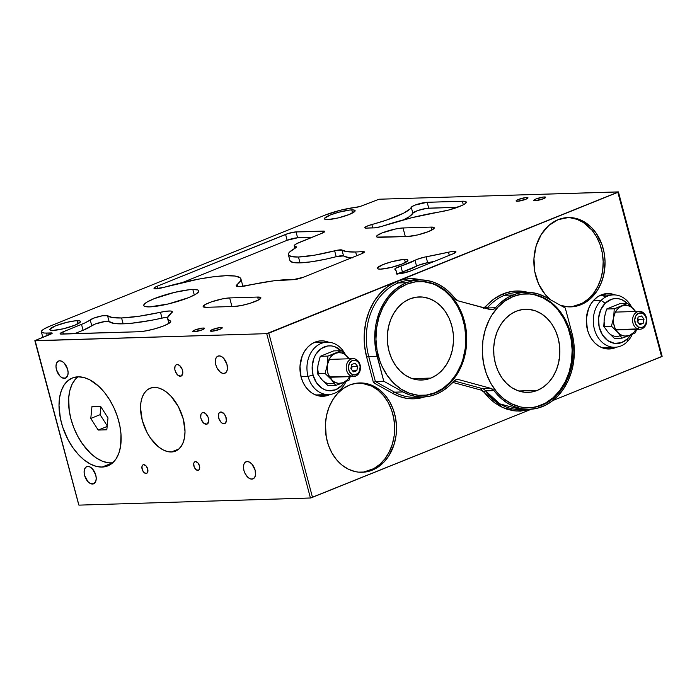 <?xml version="1.0" encoding="UTF-8"?>
<svg xmlns="http://www.w3.org/2000/svg" width="697" height="697" viewBox="0 0 697 697"><rect width="100%" height="100%" fill="white"/><g stroke="black" fill="none" stroke-linecap="round" stroke-linejoin="round"><path stroke-width="1.05" d="M112.661 462.843A47.004 27.288 68 0 1 111.302 462.939A47.004 27.288 68 0 1 73.664 427.339A47.004 27.288 68 0 1 77.942 376.816L75.485 379.124L72.157 384.143L69.866 390.468L68.707 397.856L69.186 410.306L70.963 419.054L73.838 427.775L77.689 436.122L82.377 443.78L90.566 453.338L96.491 458.068L102.537 461.266L108.453 462.808L112.661 462.843M108 417.921L106.815 429.788L98.207 430.058L90.784 418.444L91.96 406.578L100.568 406.307L108 417.921L106.815 429.788L98.207 430.058L107.155 426.451L98.207 430.058L90.784 418.444L100.089 414.689L100.873 406.787L100.089 414.689L107.216 425.823L100.089 414.689L90.784 418.444L91.96 406.578L100.568 406.307L108 417.921M102.093 467.06A47.387 27.514 68 0 1 62.843 427.557A47.387 27.514 68 0 1 72.349 378.001A47.387 27.514 68 0 1 78.073 376.816L72.715 377.852L68.027 380.588L64.176 384.91L61.327 390.651L59.585 397.604L59.01 405.488L60.386 418.392L62.739 427.244L68.201 440.025L72.924 447.744L78.308 454.47L84.145 459.95L90.209 463.967L96.264 466.371L102.093 467.06L107.451 466.023L112.139 463.287L115.99 458.966L118.838 453.224L120.581 446.28L120.99 434.196L119.779 425.484L117.427 416.64L114.02 407.998L109.699 399.886L104.62 392.629L98.983 386.495L89.957 379.909L83.901 377.513L78.073 376.816A47.387 27.514 68 0 1 117.314 416.318A47.387 27.514 68 0 1 107.817 465.884A47.387 27.514 68 0 1 102.093 467.06L112.496 462.86L102.093 467.06M197.87 470.405A4.626 2.683 68 0 1 194.045 466.554A4.626 2.683 68 0 1 194.968 461.719A4.626 2.683 68 0 1 195.526 461.597L194.175 462.39L193.722 463.627L194.184 466.946L196.118 469.708L198.392 470.301L199.508 469.055L199.499 465.918L197.852 462.825L195.526 461.597A4.626 2.683 68 0 1 199.359 465.457A4.626 2.683 68 0 1 198.427 470.292A4.626 2.683 68 0 1 197.87 470.405L198.915 469.987L197.87 470.405M146.074 473.481A4.626 2.683 68 0 1 142.249 469.621A4.626 2.683 68 0 1 143.173 464.786A4.626 2.683 68 0 1 143.73 464.672L142.754 465.038L141.927 466.702L142.388 470.022L144.323 472.784L146.597 473.376L147.712 472.13L147.703 468.985L146.056 465.901L143.73 464.672A4.626 2.683 68 0 1 147.564 468.523A4.626 2.683 68 0 1 146.631 473.359A4.626 2.683 68 0 1 146.074 473.481L147.119 473.054L146.074 473.481M180.34 376.258A6.16 3.581 68 0 1 175.235 371.118A6.16 3.581 68 0 1 176.472 364.67A6.16 3.581 68 0 1 177.212 364.522L175.905 365.01L175.034 366.317L174.816 369.358L175.426 371.649L178.005 375.334L181.037 376.127L182.745 373.557L182.126 369.131L179.547 365.446L177.212 364.522A6.16 3.581 68 0 1 182.318 369.663A6.16 3.581 68 0 1 181.081 376.11A6.16 3.581 68 0 1 180.34 376.258L181.725 375.7L180.34 376.258M223.972 423.741A6.16 3.581 68 0 1 218.875 418.601A6.16 3.581 68 0 1 220.104 412.154A6.16 3.581 68 0 1 220.853 411.997L219.546 412.493L218.675 413.8L218.684 417.982L220.879 422.103L222.43 423.34L224.669 423.602L226.386 421.032L225.767 416.614L223.946 413.635L220.853 411.997A6.16 3.581 68 0 1 225.959 417.137A6.16 3.581 68 0 1 224.722 423.584A6.16 3.581 68 0 1 223.972 423.741L225.366 423.184L223.972 423.741M206.268 424.281A6.16 3.581 68 0 1 201.163 419.141A6.16 3.581 68 0 1 202.4 412.694A6.16 3.581 68 0 1 203.149 412.546L201.842 413.033L200.971 414.34L200.745 417.381L201.355 419.672L203.933 423.358L206.965 424.151L208.673 421.58L208.063 417.154L205.484 413.469L203.149 412.546A6.16 3.581 68 0 1 208.255 417.686A6.16 3.581 68 0 1 207.018 424.133A6.16 3.581 68 0 1 206.268 424.281L207.654 423.724L206.268 424.281M569.902 306.898A44.686 35.582 88.2 0 0 578.919 304.824L580.784 304.772A44.686 35.582 -91.8 0 1 570.834 306.88A44.686 35.582 -91.8 0 1 560.24 305.199M550.883 299.989A44.686 35.582 -91.8 0 1 534.102 256.557A44.686 35.582 -91.8 0 1 558.14 219.66L548.835 225.445L541.299 234.392L536.193 245.745L533.954 258.509L534.773 271.595L538.581 283.871L545.045 294.282L550.883 299.989M361.377 472.287A44.686 35.582 88.2 0 0 370.395 470.222L372.259 470.161A44.686 35.582 -91.8 0 1 362.309 472.278A44.686 35.582 -91.8 0 1 325.935 435.041A44.686 35.582 -91.8 0 1 349.615 385.049L343.255 388.525L337.566 393.5L332.783 399.79L329.071 407.144L326.597 415.29L325.429 423.898L326.248 436.984L328.47 445.331L331.938 452.989L336.52 459.68L342.044 465.134L348.291 469.142L355.017 471.555L358.485 472.139L365.463 472L372.259 470.161L378.628 466.694L384.317 461.719L389.1 455.429L394.206 444.085L396.035 435.66L396.515 426.93L395.626 418.226L393.404 409.888L389.937 402.23L385.363 395.539L379.839 390.085L373.592 386.077L366.857 383.655L356.42 383.211L349.615 385.049A44.686 35.582 -91.8 0 1 359.565 382.941A44.686 35.582 -91.8 0 1 395.948 420.178A44.686 35.582 -91.8 0 1 372.259 470.161L370.395 470.222A44.686 35.582 88.2 0 0 394.162 420.814A44.686 35.582 88.2 0 0 358.633 382.984M411.422 280.177A58.557 46.621 88.2 0 0 398.118 282.956A1.542 0.897 68 0 1 396.793 281.51A60.099 47.849 -91.8 0 1 421.093 279.915M517.549 292.513A58.557 46.621 88.2 0 0 504.471 295.284A1.542 0.897 68 0 1 503.156 293.846A60.099 47.849 -91.8 0 1 527.455 292.243L515.98 291.032L511.633 291.477L503.156 293.846L493.729 299.144L483.439 308.292M64.394 378.375A9.244 5.367 68 0 1 56.745 370.665A9.244 5.367 68 0 1 58.592 360.994A9.244 5.367 68 0 1 59.715 360.767L57.746 361.499L56.448 363.468L55.995 366.361L56.466 369.741L59.759 375.918L62.077 377.765L65.44 378.175L67.661 375.674L68.114 372.782L67.644 369.401L64.351 363.224L62.033 361.368L59.715 360.767A9.244 5.367 68 0 1 67.365 368.469A9.244 5.367 68 0 1 65.518 378.14A9.244 5.367 68 0 1 64.394 378.375L66.476 377.53L64.394 378.375M92.509 484.032A9.244 5.367 68 0 1 84.851 476.321A9.244 5.367 68 0 1 86.707 466.65A9.244 5.367 68 0 1 87.822 466.424L85.862 467.156L84.555 469.125L84.102 472.017L84.572 475.398L87.874 481.575L90.192 483.422L93.555 483.831L95.777 481.331L96.23 478.438L95.759 475.058L92.466 468.881L90.14 467.025L87.822 466.424A9.244 5.367 68 0 1 95.48 474.126A9.244 5.367 68 0 1 93.625 483.796A9.244 5.367 68 0 1 92.509 484.032L94.592 483.187L92.509 484.032M223.754 373.47A9.244 5.367 68 0 1 216.096 365.768A9.244 5.367 68 0 1 217.952 356.097A9.244 5.367 68 0 1 219.067 355.862L217.107 356.603L215.8 358.563L215.347 361.455L215.817 364.836L217.142 368.199L220.252 372.085L222.622 373.339L224.8 373.27L226.464 371.893L227.361 369.419L227.004 364.496L223.711 358.319L221.385 356.472L219.067 355.862A9.244 5.367 68 0 1 226.725 363.573A9.244 5.367 68 0 1 224.87 373.243A9.244 5.367 68 0 1 223.754 373.47L225.837 372.634L223.754 373.47M251.87 479.127A9.244 5.367 68 0 1 244.211 471.425A9.244 5.367 68 0 1 246.067 461.754A9.244 5.367 68 0 1 247.182 461.519L245.222 462.259L243.915 464.219L243.462 467.112L243.933 470.492L245.257 473.855L248.367 477.741L250.728 478.996L252.915 478.926L254.579 477.55L255.477 475.075L255.119 470.153L251.826 463.975L249.5 462.128L247.182 461.519A9.244 5.367 68 0 1 254.841 469.229A9.244 5.367 68 0 1 252.985 478.9A9.244 5.367 68 0 1 251.87 479.127L253.952 478.29L251.87 479.127M171.357 451.987A33.9 19.682 68 0 1 143.286 423.724A33.9 19.682 68 0 1 150.082 388.264A33.9 19.682 68 0 1 154.185 387.419L150.343 388.159L146.989 390.12L144.235 393.213L142.197 397.325L140.951 402.291L140.541 407.928L142.266 420.335L147.119 432.637L150.5 438.16L158.524 446.899L162.863 449.774L167.193 451.49L171.357 451.987L175.2 451.247L178.554 449.286L181.307 446.193L183.346 442.09L184.592 437.115L185.001 431.478L183.276 419.071L178.423 406.769L171.192 396.427L167.019 392.507L162.68 389.632L158.35 387.915L154.185 387.419A33.9 19.682 68 0 1 182.257 415.682A33.9 19.682 68 0 1 175.461 451.142A33.9 19.682 68 0 1 171.357 451.987L178.99 448.912L171.357 451.987M318.494 395.861A27.741 22.086 88.2 0 0 320.306 395.243L329.062 394.972A27.741 22.086 -91.8 0 1 322.885 396.279A27.741 22.086 -91.8 0 1 300.302 373.165A27.741 22.086 -91.8 0 1 315.009 342.14L311.054 344.301L307.525 347.385L304.554 351.288L302.254 355.853L299.998 366.256L301.095 377.007L302.864 382L305.373 386.469L308.527 390.259L312.195 393.213L316.246 395.216L320.515 396.192L324.846 396.114L330.282 394.432A27.741 22.086 -91.8 0 1 329.062 394.972L320.306 395.243A27.741 22.086 88.2 0 0 321.334 394.79L320.306 395.243M604.822 348.57A27.741 22.086 88.2 0 0 606.634 347.951L615.399 347.681A27.741 22.086 -91.8 0 1 609.222 348.988A27.741 22.086 -91.8 0 1 586.639 325.874A27.741 22.086 -91.8 0 1 601.337 294.848L597.39 297.009L593.861 300.093L590.89 303.997L588.59 308.562L586.325 318.965L587.423 329.716L589.2 334.708L591.709 339.178L594.855 342.968L598.531 345.921L602.574 347.925L606.843 348.901L611.173 348.822L616.618 347.141A27.741 22.086 -91.8 0 1 615.399 347.681L606.634 347.951A27.741 22.086 88.2 0 0 607.671 347.498L606.634 347.951M430.946 378.079A41.576 33.099 -91.8 0 1 421.685 380.039A41.576 33.099 -91.8 0 1 387.837 345.398A41.576 33.099 -91.8 0 1 409.88 298.891L416.205 297.183L422.687 297.061L429.091 298.534L435.155 301.531L440.661 305.957L445.383 311.629L449.147 318.337L451.804 325.821L453.25 333.785L453.442 341.931L452.362 349.946L450.053 357.526L446.611 364.365L442.159 370.22L436.871 374.847L430.946 378.079L424.621 379.787L418.13 379.909L411.727 378.445L405.663 375.439L400.165 371.013L395.443 365.341L391.679 358.633L389.022 351.157L387.567 343.185L387.375 335.039L388.456 327.024L390.764 319.444L394.214 312.604L398.667 306.758L403.955 302.123L409.88 298.891A41.576 33.099 -91.8 0 1 419.132 296.931A41.576 33.099 -91.8 0 1 452.98 331.572A41.576 33.099 -91.8 0 1 430.946 378.079L412.328 378.654L430.946 378.079M537.3 390.407A41.576 33.099 -91.8 0 1 528.047 392.376A41.576 33.099 -91.8 0 1 494.199 357.735A41.576 33.099 -91.8 0 1 516.233 311.228L522.558 309.52L529.049 309.398L535.444 310.862L541.517 313.868L547.014 318.294L551.736 323.966L555.5 330.674L558.158 338.15L559.613 346.121L559.796 354.268L558.724 362.283L556.415 369.854L552.965 376.702L548.513 382.548L543.224 387.183L537.3 390.407L530.975 392.123L524.484 392.245L518.089 390.773L512.016 387.776L506.519 383.35L501.796 377.669L498.033 370.97L495.375 363.486L493.92 355.522L493.737 347.367L494.809 339.352L497.118 331.781L500.568 324.941L505.02 319.087L510.309 314.46L516.233 311.228A41.576 33.099 -91.8 0 1 525.486 309.259A41.576 33.099 -91.8 0 1 559.334 343.909A41.576 33.099 -91.8 0 1 537.3 390.407L518.681 390.982L537.3 390.407M528.988 407.789A57.015 45.401 88.2 0 0 541.212 405.114L542.144 405.088A57.015 45.401 -91.8 0 1 529.45 407.78A57.015 45.401 -91.8 0 1 483.03 360.271A57.015 45.401 -91.8 0 1 513.253 296.495L521.931 294.151L530.826 293.977L535.252 294.718L543.843 297.802L551.815 302.916L558.855 309.877L564.701 318.407L569.127 328.182L571.958 338.829L572.742 344.344L573.004 355.522L571.523 366.509L568.351 376.903L563.629 386.286L557.522 394.302L550.264 400.653L542.144 405.088L533.466 407.431L524.571 407.606L520.145 406.865L511.554 403.781L503.582 398.667L496.543 391.705L490.697 383.176L486.271 373.4L483.439 362.754L482.307 351.654L482.925 340.519L485.251 329.777L489.224 319.836L491.768 315.297L497.876 307.272L505.133 300.93L513.253 296.495A57.015 45.401 -91.8 0 1 525.947 293.803A57.015 45.401 -91.8 0 1 572.368 341.312A57.015 45.401 -91.8 0 1 542.144 405.088L541.212 405.114A57.015 45.401 88.2 0 0 571.47 341.626A57.015 45.401 88.2 0 0 525.477 293.82M422.626 395.46A57.015 45.401 88.2 0 0 434.858 392.786L435.791 392.751A57.015 45.401 -91.8 0 1 423.096 395.452A57.015 45.401 -91.8 0 1 376.676 347.934A57.015 45.401 -91.8 0 1 406.891 284.158L415.569 281.815L424.473 281.649L433.246 283.662L441.567 287.783L449.112 293.846L452.501 297.541L458.347 306.07L462.764 315.846L465.605 326.492L466.729 337.592L466.119 348.735L463.784 359.478L459.82 369.41L457.276 373.949L451.168 381.973L443.911 388.325L435.791 392.751L427.113 395.103L418.217 395.269L409.435 393.256L401.115 389.135L393.578 383.071L387.096 375.282L381.939 366.091L379.917 361.063L377.086 350.425L375.953 339.317L376.563 328.182L378.898 317.44L382.862 307.508L388.307 298.76L391.522 294.944L398.771 288.593L406.891 284.158A57.015 45.401 -91.8 0 1 419.594 281.466A57.015 45.401 -91.8 0 1 466.005 328.975A57.015 45.401 -91.8 0 1 435.791 392.751L434.858 392.786A57.015 45.401 88.2 0 0 465.117 329.298A57.015 45.401 88.2 0 0 419.124 281.483M77.167 320.707L77.986 323.783L77.167 320.707L75.067 320.855L66.868 322.328L55.586 325.839L49.923 329.167L50.437 330.125L53.199 330.378A15.874 2.701 165.1 0 1 49.844 329.62A15.874 2.701 165.1 0 1 59.768 324.323A15.874 2.701 165.1 0 1 77.167 320.707A15.874 2.701 165.1 0 1 80.521 321.465A15.874 2.701 165.1 0 1 70.597 326.762A15.874 2.701 165.1 0 1 53.199 330.378L63.497 328.757L74.779 325.246L80.443 321.918L79.928 320.96L77.167 320.707M351.758 209.902L352.577 212.977L351.758 209.902L349.65 210.058L338.446 212.297L330.169 215.033L324.506 218.37L325.029 219.32L327.79 219.572A15.874 2.701 165.1 0 1 324.436 218.823A15.874 2.701 165.1 0 1 334.36 213.526A15.874 2.701 165.1 0 1 351.758 209.902A15.874 2.701 165.1 0 1 355.113 210.66A15.874 2.701 165.1 0 1 345.181 215.957A15.874 2.701 165.1 0 1 327.79 219.572L338.089 217.952L349.371 214.441L355.034 211.113L354.52 210.163L351.758 209.902M220.94 327.485L221.263 328.688L220.94 327.485L220.13 327.546L212.559 329.481L210.363 330.779L211.635 331.249A6.16 1.045 165.1 0 1 210.337 330.953A6.16 1.045 165.1 0 1 214.188 328.897A6.16 1.045 165.1 0 1 220.94 327.485A6.16 1.045 165.1 0 1 222.247 327.782A6.16 1.045 165.1 0 1 218.396 329.838A6.16 1.045 165.1 0 1 211.635 331.249L220.017 329.254L222.221 327.956L220.94 327.485M203.236 328.034L203.559 329.228L203.236 328.034L202.418 328.095L194.855 330.029L192.66 331.319L193.932 331.789A6.16 1.045 165.1 0 1 192.625 331.493A6.16 1.045 165.1 0 1 196.484 329.437A6.16 1.045 165.1 0 1 203.236 328.034A6.16 1.045 165.1 0 1 204.543 328.331A6.16 1.045 165.1 0 1 200.684 330.387A6.16 1.045 165.1 0 1 193.932 331.789L202.313 329.794L204.509 328.505L203.236 328.034M404.574 259.458L405.393 262.534L404.574 259.458L402.465 259.606L391.261 261.854L382.993 264.59L377.33 267.927L377.844 268.876L380.606 269.129A15.874 2.701 165.1 0 1 377.251 268.38A15.874 2.701 165.1 0 1 387.175 263.074A15.874 2.701 165.1 0 1 404.574 259.458A15.874 2.701 165.1 0 1 407.928 260.216A15.874 2.701 165.1 0 1 398.004 265.513A15.874 2.701 165.1 0 1 380.606 269.129L390.904 267.509L402.186 263.997L407.85 260.669L407.336 259.711L404.574 259.458M544.401 196.963L544.714 198.166L544.401 196.963L543.582 197.024L536.019 198.959L533.815 200.257L535.087 200.727A6.16 1.045 165.1 0 1 533.789 200.431A6.16 1.045 165.1 0 1 537.64 198.375A6.16 1.045 165.1 0 1 544.401 196.963A6.16 1.045 165.1 0 1 545.699 197.26A6.16 1.045 165.1 0 1 541.848 199.316A6.16 1.045 165.1 0 1 535.087 200.727L543.468 198.732L545.673 197.434L544.401 196.963M526.688 197.512L527.01 198.706L526.688 197.512L525.878 197.573L518.307 199.508L516.111 200.797L517.383 201.267A6.16 1.045 165.1 0 1 516.085 200.971A6.16 1.045 165.1 0 1 519.936 198.915A6.16 1.045 165.1 0 1 526.688 197.512A6.16 1.045 165.1 0 1 527.995 197.809A6.16 1.045 165.1 0 1 524.144 199.865A6.16 1.045 165.1 0 1 517.383 201.267L525.765 199.272L527.969 197.983L526.688 197.512M192.825 289.508L194.297 295.031L192.825 289.508L189.044 289.778L174.328 292.426L154.063 298.725L147.137 302.01L143.887 304.711L143.826 305.713L144.819 306.419L149.777 306.88A28.507 4.853 165.1 0 1 143.748 305.521A28.507 4.853 165.1 0 1 161.573 296.007A28.507 4.853 165.1 0 1 192.825 289.508A28.507 4.853 165.1 0 1 198.845 290.867A28.507 4.853 165.1 0 1 181.02 300.381A28.507 4.853 165.1 0 1 149.777 306.88L168.273 303.962L188.538 297.663L195.465 294.378L198.715 291.677L198.776 290.675L197.782 289.969L192.825 289.508M352.412 257.855L348.5 257.524L343.543 255.912L341.983 250.04L334.63 250.824A7.702 1.316 165.1 0 1 341.983 250.04L346.94 251.652L355.653 251.992L356.646 255.755L355.653 251.992A69.343 11.805 165.1 0 0 362.039 251.6L362.501 253.368L362.039 251.6A7.702 1.316 165.1 0 1 364.374 251.922A7.702 1.316 165.1 0 1 361.586 253.76L303.43 277.232A7.702 1.316 165.1 0 1 292.949 279.715L303.43 277.232L361.586 253.76L364.374 252.035L362.039 251.6A69.343 11.805 165.1 0 1 355.653 251.992A69.343 11.805 165.1 0 1 341.983 250.04L343.543 255.912A69.343 11.805 -14.9 0 0 351.541 257.812M298.464 257.001A47.771 8.129 165.1 0 1 288.366 254.727A47.771 8.129 165.1 0 1 295.127 248.21L296.434 247.121L294.256 245.588L296.521 243.732L321.918 233.295L324.689 231.404L296.051 231.918L288.157 233.495L157.339 286.153L154.403 287.687L154.02 288.419L154.995 288.776L164.231 287.26A9.244 1.577 165.1 0 1 155.954 288.802A9.244 1.577 165.1 0 1 154.002 288.358A9.244 1.577 165.1 0 1 157.339 286.153L157.992 288.61L157.339 286.153L285.578 234.41L287.138 240.282L182.405 282.538L287.138 240.282L285.578 234.41A7.702 1.316 165.1 0 1 296.051 231.918L297.61 237.79A7.702 1.316 -14.9 0 0 287.138 240.282L297.61 237.79L296.051 231.918L323.077 231.09L323.478 232.58L323.077 231.09A7.702 1.316 165.1 0 1 324.706 231.456A7.702 1.316 165.1 0 1 321.918 233.295L299.815 242.207A15.412 2.622 165.1 0 0 294.239 245.884A15.412 2.622 165.1 0 0 295.615 246.555A9.244 1.577 165.1 0 1 296.434 246.956A9.244 1.577 165.1 0 1 295.127 248.21L289.682 251.983L288.506 253.551L288.41 254.867L291.433 256.592L298.464 257.001L300.024 262.865L298.464 257.001L314.574 255.172L334.63 250.824A47.771 8.129 165.1 0 1 298.464 257.001M288.366 254.727L289.926 260.6A47.771 8.129 -14.9 0 0 300.024 262.865A47.771 8.129 -14.9 0 0 336.198 256.696L334.63 250.824L336.198 256.696L325.908 259.136L311.594 261.758L300.024 262.865L292.993 262.455L289.969 260.73M248.115 285.387A15.412 2.622 165.1 0 1 239.48 286.659L273.572 280.839L292.357 279.715A7.702 1.316 -14.9 0 0 292.949 279.715A7.702 1.316 165.1 0 1 292.357 279.715A69.343 11.805 165.1 0 0 248.115 285.387M107.547 315.697L109.107 321.561A69.343 11.805 -14.9 0 0 123.142 323.826L121.574 317.954A69.343 11.805 165.1 0 1 107.547 315.697L102.363 315.776L93.79 318.111L84.346 323.19L61.859 332.356L60.456 333.183L60.404 333.985L138.912 331.737L146.213 330.84L155.239 328.714L163.656 325.917L169.275 323.164L170.669 321.178L168.047 319.453L167.602 317.684L172.316 311.629L170.46 311.001L166.252 311.228L138.938 316.264L121.574 317.954L112.4 317.553L107.547 315.697L109.107 321.561A9.244 1.577 -14.9 0 0 101.048 322.258A9.244 1.577 -14.9 0 0 91.769 325.752L90.209 319.888A27.741 4.722 165.1 0 1 81.523 324.393L83.082 330.265L74.527 333.715L83.082 330.265A27.741 4.722 -14.9 0 0 91.769 325.752L90.209 319.888A9.244 1.577 165.1 0 1 99.488 316.386A9.244 1.577 165.1 0 1 107.547 315.697M382.758 226.063A7.702 1.316 165.1 0 1 374.132 227.884L380.44 226.76L411.674 217.734L448.737 210.015L462.137 205.388L465.187 203.646L466.293 202.269L464.071 201.233L427.174 202.296L415.124 205.075L411.857 206.678L410.071 208.969L403.781 213.073L386.46 220.121L368.007 225.75L364.853 227.483L366.404 228.128A7.702 1.316 -14.9 0 0 366.988 228.093A7.702 1.316 165.1 0 1 366.404 228.128A7.702 1.316 165.1 0 1 364.784 227.762A7.702 1.316 165.1 0 1 371.832 224.521L372.721 227.867L371.832 224.521A43.144 7.345 165.1 0 0 411.274 207.297A9.244 1.577 165.1 0 1 417.529 204.247A9.244 1.577 165.1 0 1 427.174 202.296L428.742 208.168A9.244 1.577 -14.9 0 0 419.089 210.119A9.244 1.577 -14.9 0 0 412.833 213.169L411.274 207.297L412.833 213.169L409.113 216.776L403.554 219.834A43.144 7.345 -14.9 0 0 412.833 213.169L417.843 210.529L426.782 208.342L457.572 207.279L428.742 208.168L427.174 202.296L462.364 201.215A18.488 3.145 165.1 0 1 466.276 202.095A18.488 3.145 165.1 0 1 457.912 207.148A18.488 3.145 165.1 0 1 439.903 211.905A69.343 11.805 165.1 0 0 382.758 226.063M396.933 274.287L418.67 265.217L427.636 262.682A104.785 17.834 -14.9 0 0 434.205 261.436L427.636 262.682L426.076 256.81L427.636 262.682A9.244 1.577 -14.9 0 0 416.579 266.184L415.02 260.312A27.741 4.722 165.1 0 1 400.853 266.036L402.413 271.9A27.741 4.722 -14.9 0 0 416.579 266.184L415.02 260.312A9.244 1.577 165.1 0 1 426.076 256.81A104.785 17.834 165.1 0 0 448.467 252.201L449.304 255.346L448.467 252.201A9.244 1.577 165.1 0 1 455.951 251.809A9.244 1.577 165.1 0 1 452.606 254.013L410.821 270.872A9.244 1.577 165.1 0 1 398.248 273.86L409.357 271.429L452.606 254.013L455.951 251.931L454.671 251.373L450.915 251.713L424.569 257.115L417.111 259.345L395.373 268.415L394.807 269.12L396.297 271.133L396.358 273.538L398.248 273.86A9.244 1.577 165.1 0 1 396.297 273.424A9.244 1.577 165.1 0 1 396.305 273.259L396.305 273.259A104.785 17.834 165.1 0 0 396.358 271.36A104.785 17.834 165.1 0 0 394.946 269.373A9.244 1.577 165.1 0 1 394.816 269.199A9.244 1.577 165.1 0 1 400.853 266.036L402.413 271.9A9.244 1.577 -14.9 0 0 397.595 273.86M484.18 307.952A6.16 4.905 88.2 0 0 485.461 306.88A1.542 0.697 -139.5 0 0 487.238 307.987A1.542 0.697 40.5 0 1 485.461 306.88A60.099 47.849 -91.8 0 1 503.156 293.846A1.542 0.897 -112 0 0 504.471 295.284L512.861 295.031A58.557 46.621 -91.8 0 1 525.895 292.261L517.514 292.522A58.557 46.621 88.2 0 0 504.471 295.284A58.557 46.621 88.2 0 0 487.238 307.987A7.702 6.134 -91.8 0 1 486.619 308.614A7.702 6.134 88.2 0 0 487.238 307.987L495.619 307.725A58.557 46.621 -91.8 0 1 512.861 295.031L504.471 295.284A58.557 46.621 88.2 0 0 487.238 307.987L495.619 307.725A7.702 6.134 -91.8 0 1 491.638 309.764A7.702 6.134 -91.8 0 1 490.183 309.59L458.295 300.912A7.702 6.134 -91.8 0 1 455.071 298.63L450.192 292.975L444.738 288.227L438.805 284.489L432.532 281.823L426.033 280.299L419.446 279.933L412.894 280.734L406.508 282.694A58.557 46.621 -91.8 0 1 419.542 279.924L411.152 280.185A58.557 46.621 88.2 0 0 398.118 282.956L406.508 282.694L402.239 284.716L394.31 290.274L390.712 293.768L384.439 302.001L379.586 311.646L376.336 322.31L375.352 327.904L374.725 339.343L375.892 350.748L383.768 381.242L402.936 391.923L409.348 394.816L416.004 396.523L422.783 396.994L429.526 396.236L436.095 394.258L442.36 391.095L448.171 386.818L455.69 379.848A7.702 6.134 -91.8 0 1 457.406 379.49A7.702 6.134 -91.8 0 1 458.861 379.665L455.96 379.752L458.861 379.665L490.749 388.334A7.702 6.134 -91.8 0 1 493.973 390.625L485.582 390.878A7.702 6.134 88.2 0 0 482.359 388.595L490.749 388.334L482.359 388.595L454.035 380.893L482.359 388.595A7.702 6.134 -91.8 0 1 485.582 390.878A58.557 46.621 88.2 0 0 521.112 409.583L499.819 403.885L485.582 390.878A1.542 0.619 -36.9 0 0 483.762 391.958L488.771 397.76L494.373 402.631L500.455 406.473L506.893 409.2L513.558 410.768L520.328 411.143L531.053 409.244L516.102 411.047L502.607 407.527L483.762 391.958A1.542 0.619 143.1 0 1 485.582 390.878L493.973 390.625L499.862 397.273L506.553 402.596L513.846 406.447L521.53 408.712L529.389 409.322L537.195 408.276L544.74 405.584L551.797 401.341L558.166 395.652L563.673 388.691L568.151 380.64L571.479 371.754L573.553 362.257L574.328 352.447L573.779 342.575L571.915 332.948A58.557 46.621 -91.8 0 1 529.502 409.322A58.557 46.621 -91.8 0 1 493.973 390.625L490.749 388.334L458.861 379.665L455.69 379.848A7.702 6.134 -91.8 0 0 453.416 381.52A58.557 46.621 -91.8 0 1 423.14 396.985A58.557 46.621 -91.8 0 1 402.936 391.923L383.768 381.242L375.378 381.503L368.739 356.559L377.129 356.298A58.557 46.621 -91.8 0 1 406.508 282.694L398.118 282.956A58.557 46.621 88.2 0 0 368.739 356.559L377.129 356.298L383.768 381.242L375.378 381.503L394.546 392.176L402.936 391.923L394.546 392.176A58.557 46.621 88.2 0 0 414.759 397.246L423.14 396.985M421.101 279.915L410.071 278.678L403.345 279.506L396.793 281.51L617.864 192.311L661.592 356.664L552.834 400.548L662.15 356.298L618.422 191.936L266.716 333.654L310.444 498.015L78.909 505.133L35.172 340.781L266.716 333.654L34.859 340.659L52.179 333.262L44.016 333L41.419 332.042L42.447 330.099L44.286 328.845L50.271 326.004L324.863 215.199L50.271 326.004A24.656 4.199 165.1 0 0 41.358 331.885A24.656 4.199 165.1 0 0 46.568 333.053L51.229 332.913A4.626 0.784 165.1 0 1 52.205 333.131A4.626 0.784 165.1 0 1 50.532 334.238L34.85 340.702L78.761 504.872M560.135 305.164L567.009 306.741L573.988 306.61L580.784 304.772L590.098 298.987L597.625 290.03L601.328 282.677L603.811 274.54L605.04 261.541L604.151 252.837L601.929 244.49L596.301 233.347L591.23 227.248L585.314 222.491L575.382 218.266L568.421 217.534L558.14 219.66A44.686 35.582 -91.8 0 1 568.09 217.542A44.686 35.582 -91.8 0 1 604.473 254.78A44.686 35.582 -91.8 0 1 580.784 304.772L578.919 304.824A44.686 35.582 88.2 0 0 602.687 255.416A44.686 35.582 88.2 0 0 567.158 217.586M615.007 294.936L609.892 293.629L605.562 293.707L601.337 294.848A27.741 22.086 -91.8 0 1 607.514 293.542A27.741 22.086 -91.8 0 1 615.007 294.936M618.422 191.936L379.098 199.22L361.604 205.929A4.626 0.784 165.1 0 1 355.801 207.392A24.656 4.199 165.1 0 0 324.863 215.199L340.502 210.215L360.218 206.425L379.098 199.22L618.361 191.893L617.864 192.311L661.592 356.664L662.141 356.341M407.719 236.492L417.712 234.915L428.672 231.509L434.17 228.276L433.665 227.344L430.981 227.1L403.032 227.963L395.887 228.912L382.069 232.937L377.182 235.499L376.572 236.178L377.077 237.102L407.719 236.492L379.76 237.346A15.412 2.622 165.1 0 1 376.502 236.614A15.412 2.622 165.1 0 1 386.138 231.474A15.412 2.622 165.1 0 1 403.032 227.963L405.314 236.562L403.032 227.963L430.981 227.1L431.783 230.088L430.981 227.1A15.412 2.622 165.1 0 1 434.24 227.832A15.412 2.622 165.1 0 1 424.604 232.981A15.412 2.622 165.1 0 1 407.719 236.492M373.644 227.884A7.702 1.316 -14.9 0 0 374.132 227.884A7.702 1.316 165.1 0 1 373.644 227.884L366.988 228.093A47.771 8.129 165.1 0 1 373.644 227.884M164.231 287.26L198.183 279.201L213.317 276.796L225.845 275.716L234.959 276.029L240.038 277.711L240.953 279.035L240.761 280.656L236.266 285.543L237.503 286.58L239.48 286.659A15.412 2.622 165.1 0 1 236.222 285.927A15.412 2.622 165.1 0 1 237.085 284.664L237.59 286.589L237.085 284.664A69.343 11.805 165.1 0 0 240.944 279A69.343 11.805 165.1 0 0 164.231 287.26M234.349 306.445L241.493 305.495L250.145 303.282L259.049 299.693L260.835 297.689L257.62 297.053L229.662 297.915L222.526 298.865L211.156 301.975L204.97 304.676L203.175 306.671L206.399 307.307L234.349 306.445L206.399 307.307A15.412 2.622 165.1 0 1 203.141 306.575A15.412 2.622 165.1 0 1 212.777 301.426A15.412 2.622 165.1 0 1 229.662 297.915L231.953 306.523L229.662 297.915L257.62 297.053L258.421 300.041L257.62 297.053A15.412 2.622 165.1 0 1 260.878 297.785A15.412 2.622 165.1 0 1 251.242 302.934A15.412 2.622 165.1 0 1 234.349 306.445M414.924 397.238A58.557 46.621 88.2 0 1 394.546 392.176A1.542 0.845 -60.9 0 0 393.134 393.613L399.712 396.584L406.551 398.335L413.504 398.823L424.7 396.907A60.099 47.849 -91.8 0 1 393.134 393.613A1.542 0.845 119.1 0 1 394.546 392.176L375.378 381.503L373.461 382.662L393.134 393.613L373.461 382.662L366.648 357.056L373.461 382.662L375.378 381.503L368.739 356.559L366.648 357.056L368.739 356.559A58.557 46.621 88.2 0 1 398.118 282.956A1.542 0.897 -112 0 1 396.793 281.51L388.238 286.188L380.588 292.879L374.15 301.331L369.166 311.228L365.838 322.171L364.27 333.758L364.548 345.538L366.648 357.056A60.099 47.849 -91.8 0 1 396.793 281.51L268.807 333.157L312.544 497.51L268.807 333.157L266.716 333.654L310.444 498.015L531.349 409.217L310.888 497.963L78.909 505.133L34.85 340.702M452.675 382.374L481.183 390.128L483.762 391.958A6.16 4.905 88.2 0 0 481.183 390.128A1.542 0.906 105.2 0 1 482.359 388.595A1.542 0.906 -74.8 0 0 481.183 390.128L452.675 382.374M328.679 342.227L323.556 340.92L319.226 340.999L315.009 342.14A27.741 22.086 -91.8 0 1 321.186 340.833A27.741 22.086 -91.8 0 1 328.679 342.227M51.465 333.811L51.229 332.913L51.465 333.811M47.239 335.562L46.568 333.053L47.239 335.562M571.915 332.948L565.276 308.004L546.099 297.331L565.276 308.004L571.915 332.948M525.895 292.261A58.557 46.621 -91.8 0 1 546.099 297.331L538.023 293.89L529.607 292.331L521.129 292.714L516.947 293.637L508.157 297.288L499.479 303.674L494.443 308.806L491.646 309.764L458.295 300.912L455.071 298.63A58.557 46.621 -91.8 0 0 419.542 279.924M558.916 359.739L559.552 359.757M463.322 204.796L462.364 201.215L463.322 204.796M170.46 322.162L170.085 320.777A69.343 11.805 165.1 0 1 167.629 318.642A69.343 11.805 165.1 0 1 171.497 312.979A15.412 2.622 165.1 0 0 172.359 311.725A15.412 2.622 165.1 0 0 160.458 312.256A69.343 11.805 165.1 0 1 121.574 317.954L123.142 323.826A69.343 11.805 -14.9 0 0 162.018 318.128L160.458 312.256L162.018 318.128L150.892 320.393L131.158 323.286L123.142 323.826L113.96 323.425L108.767 321.387L105.238 321.448L95.35 323.983L83.082 330.265L81.523 324.393L62.904 331.903L63.479 334.055L62.904 331.903A7.702 1.316 165.1 0 0 60.116 333.741L60.116 333.75A7.702 1.316 165.1 0 0 61.745 334.107L138.912 331.737A18.488 3.145 165.1 0 0 159.177 327.52A18.488 3.145 165.1 0 0 170.748 321.343A18.488 3.145 165.1 0 0 170.085 320.777L170.46 322.162M167.768 317.1A15.412 2.622 -14.9 0 0 162.018 318.128L167.811 317.1M242.373 286.415A69.343 11.805 -14.9 0 0 242.512 284.864L240.944 279M311.864 237.346L297.61 237.79L311.864 237.346M295.92 247.705L295.615 246.555L295.92 247.705M343.543 255.912A7.702 1.316 -14.9 0 0 336.198 256.696L343.543 255.912M242.521 284.907L242.329 286.519M426.181 395.129L434.858 392.786L442.978 388.351L450.236 382L456.343 373.984L461.066 364.592L462.852 359.504L465.187 348.761L465.796 337.627L464.672 326.518L461.841 315.88L457.415 306.105L451.569 297.575L444.52 290.614L436.557 285.491L432.314 283.688L423.541 281.675M532.534 407.457L536.925 406.56L545.368 403.154L553.087 397.734L559.804 390.512L565.241 381.773L569.214 371.832L571.54 361.098L572.159 349.955L571.026 338.855L568.194 328.209L563.768 318.433L557.922 309.904L550.883 302.942L542.911 297.828L534.32 294.744L529.894 294.012M605.397 294.875L606.059 295.127A27.741 22.086 88.2 0 0 603.149 294.23M319.069 342.166L319.723 342.419A27.741 22.086 88.2 0 0 316.821 341.521M363.599 472.061L373.653 468.68L379.708 464.437L384.971 458.783L389.231 451.926L392.341 444.137L394.171 435.721L394.65 426.991L393.761 418.287L391.548 409.941L388.081 402.282L383.498 395.6L377.974 390.146L371.728 386.129L361.525 383.141M572.124 306.663L582.178 303.291L588.233 299.039L593.495 293.385L597.756 286.528L600.866 278.739L602.696 270.323L603.175 261.593L602.286 252.889L600.065 244.551L596.597 236.884L592.023 230.202L583.45 222.552L576.933 219.32L570.05 217.743M351.549 376.206L352.795 374.698A7.397 5.89 -91.8 0 1 348.578 365.603A7.397 5.89 -91.8 0 1 355.766 360.436L355.139 358.981A8.939 7.118 88.2 0 0 346.461 365.219A8.939 7.118 88.2 0 0 351.549 376.206A8.939 7.118 -91.8 0 1 346.27 366.5A8.939 7.118 -91.8 0 1 353.074 358.659A8.939 7.118 -91.8 0 1 355.139 358.981A8.939 7.118 -91.8 0 1 360.427 368.687A8.939 7.118 -91.8 0 1 353.623 376.528A8.939 7.118 -91.8 0 1 351.549 376.206L329.428 376.885L351.549 376.206A8.939 7.118 88.2 0 0 360.236 369.968A8.939 7.118 88.2 0 0 355.139 358.981L355.766 360.436L357.831 361.734L359.364 363.912L360.114 366.657L359.582 370.882L358.197 373.165L355.087 374.908L351.706 374.176L349.197 371.213L348.395 367.031L349.58 363.024L352.351 360.549L355.766 360.436A7.397 5.89 -91.8 0 1 359.983 369.532A7.397 5.89 -91.8 0 1 352.795 374.698L351.549 376.206M351.758 364.4L350.861 368.687L353.388 371.849L356.803 370.734L357.692 366.448L355.174 363.276L351.758 364.4L355.174 363.276L357.692 366.448L352.107 366.613L351.462 365.812L352.107 366.613L357.692 366.448L356.803 370.734L352.595 370.865L356.803 370.734L353.388 371.849L350.861 368.687L351.758 364.4M351.506 369.488L352.107 366.613L351.506 369.488M637.886 328.914L639.123 327.407A7.397 5.89 -91.8 0 1 634.915 318.311A7.397 5.89 -91.8 0 1 642.094 313.145L641.475 311.69A8.939 7.118 88.2 0 0 632.789 317.928A8.939 7.118 88.2 0 0 637.886 328.914A8.939 7.118 -91.8 0 1 632.606 319.209A8.939 7.118 -91.8 0 1 639.402 311.367A8.939 7.118 -91.8 0 1 641.475 311.69A8.939 7.118 -91.8 0 1 646.755 321.395A8.939 7.118 -91.8 0 1 639.951 329.237A8.939 7.118 -91.8 0 1 637.886 328.914L615.765 329.594L637.886 328.914A8.939 7.118 88.2 0 0 646.572 322.676A8.939 7.118 88.2 0 0 641.475 311.69L642.094 313.145L644.167 314.443L645.692 316.621L646.45 319.365L645.91 323.591L643.592 326.701L641.423 327.616L638.043 326.884L635.533 323.922L634.732 319.74L635.917 315.732L638.679 313.249L642.094 313.145A7.397 5.89 -91.8 0 1 646.311 322.241A7.397 5.89 -91.8 0 1 639.123 327.407L637.886 328.914M638.086 317.109L637.197 321.395L639.715 324.558L643.131 323.443L644.028 319.156L641.501 315.985L638.086 317.109L641.501 315.985L644.028 319.156L638.435 319.322L637.799 318.52L638.435 319.322L644.028 319.156L643.131 323.443L638.931 323.574L643.131 323.443L639.715 324.558L637.197 321.395L638.086 317.109M637.833 322.197L638.435 319.322L637.833 322.197M601.119 300.398L605.196 303.247A22.496 17.913 -91.8 0 1 627.309 303.387L621.802 299.675L618.37 298.699L614.859 298.577L611.4 299.327L605.196 303.247L601.119 300.398A26.198 20.858 -91.8 0 1 613.343 294.901A26.198 20.858 -91.8 0 1 631.526 306.907A26.198 20.858 88.2 0 0 601.119 300.398L593.374 300.634L601.119 300.398A26.198 20.858 88.2 0 0 597.852 337.148A26.198 20.858 88.2 0 0 627.169 341.774A26.198 20.858 88.2 0 0 632.327 334.246A26.198 20.858 -91.8 0 1 627.169 341.774A26.198 20.858 -91.8 0 1 614.954 347.272A26.198 20.858 -91.8 0 1 594.593 329.881A26.198 20.858 -91.8 0 1 601.119 300.398M627.57 338.786L627.169 341.774L627.57 338.786L621.358 342.715L614.397 343.333L607.732 340.563L602.382 334.813L599.167 326.963L598.575 318.207L600.692 309.886L605.196 303.247A22.496 17.913 -91.8 0 0 602.382 334.813A22.496 17.913 -91.8 0 0 627.57 338.786A22.496 17.913 -91.8 0 0 630.567 335.013L627.57 338.786M605.92 296.687L601.92 295.545M308.03 376.363A26.198 20.858 88.2 0 0 325.847 394.415A26.198 20.858 88.2 0 0 346 381.538A26.198 20.858 -91.8 0 1 328.618 394.563A26.198 20.858 -91.8 0 1 308.03 376.363L300.982 376.58L308.03 376.363A26.198 20.858 -91.8 0 1 327.006 342.192A26.198 20.858 -91.8 0 1 345.189 354.198A26.198 20.858 88.2 0 0 318.642 344.693A26.198 20.858 88.2 0 0 308.03 376.363L313.066 375.169L308.03 376.363M340.972 350.678A22.496 17.913 -91.8 0 0 319.644 349.816A22.496 17.913 -91.8 0 0 313.066 375.169L316.534 382.845L322.066 388.307L325.351 389.937L328.818 390.729L335.754 389.736L341.818 385.485L344.231 382.313A22.496 17.913 -91.8 0 1 327.076 390.442A22.496 17.913 -91.8 0 1 313.066 375.169L312.178 366.448L314.007 358.005L315.872 354.303L321.143 348.631L327.773 345.956L331.284 345.895L334.743 346.688L341.007 350.704M314.713 342.724L313.85 342.654M318.442 363.102L320.263 356.324L327.912 356.089L327.337 364.749L325.098 373.47L332.513 380.684L335.388 382.522L338.524 383.376L343.272 382.697L335.727 385.432L343.272 382.697A15.412 12.267 -91.8 0 1 331.241 379.429A15.412 12.267 -91.8 0 1 327.337 364.749L327.32 370.76L328.339 374.594L335.727 385.432L328.069 385.668L321.927 379.717L317.449 373.705L325.098 373.47L331.241 379.429L335.727 385.432L328.069 385.668L321.927 379.717L317.449 373.705L318.024 365.036L320.263 356.324L327.912 356.089L335.466 353.353L332.582 355.061L330.169 357.666L327.337 364.749A15.412 12.267 -91.8 0 1 335.466 353.353L341.347 350.661L347.489 356.62L344.832 354.329L341.809 352.97L338.611 352.638L335.466 353.353A15.412 12.267 -91.8 0 1 347.489 356.62L349.293 358.781L347.489 356.62A15.412 12.267 -91.8 0 1 349.084 358.781L341.347 350.661L333.697 350.896L341.347 350.661L327.912 356.089L327.337 364.749L325.098 373.47L317.449 373.705L318.024 365.036A15.412 12.267 88.2 0 0 318.416 373.008M345.747 381.651L343.272 382.697L347.428 379.787L349.633 376.65A15.412 12.267 -91.8 0 1 343.272 382.697L344.257 382.296M346.453 381.329L349.162 380.013L350.208 376.633L349.162 380.013L346.453 381.329M320.263 356.324L333.697 350.896L320.263 356.324M320.794 378.262L321.927 379.717A15.412 12.267 88.2 0 0 333.95 382.984M318.024 365.036L317.806 367.031M321.927 379.717L323.199 380.971M604.778 315.811L606.59 309.032L614.249 308.797L613.674 317.457L611.435 326.179L618.849 333.393L621.715 335.231L624.852 336.085L629.609 335.405L622.055 338.141L629.609 335.405A15.412 12.267 -91.8 0 1 617.577 332.138A15.412 12.267 -91.8 0 1 613.674 317.457L613.656 323.469L614.676 327.302L616.444 330.683L622.055 338.141L614.405 338.376L608.254 332.425L603.776 326.414L611.435 326.179L617.577 332.138L622.055 338.141L614.405 338.376L608.254 332.425L603.776 326.414L604.351 317.745L606.59 309.032L614.249 308.797L621.794 306.061L618.919 307.769L616.505 310.374L614.71 313.676L613.674 317.457A15.412 12.267 -91.8 0 1 621.794 306.061L627.683 303.369L633.826 309.329L631.168 307.037L628.136 305.678L624.939 305.338L621.794 306.061A15.412 12.267 -91.8 0 1 633.826 309.329L635.62 311.481L633.826 309.329A15.412 12.267 -91.8 0 1 635.42 311.489L627.683 303.369L620.025 303.604L627.683 303.369L614.249 308.797L613.674 317.457L611.435 326.179L603.776 326.414L604.351 317.745A15.412 12.267 88.2 0 0 604.743 325.717M632.074 334.36L629.609 335.405L633.765 332.495L635.969 329.359A15.412 12.267 -91.8 0 1 629.609 335.405L630.585 335.004M632.789 334.037L635.49 332.722L636.544 329.341L635.49 332.722L632.789 334.037M606.59 309.032L620.025 303.604L606.59 309.032M607.131 330.97L608.254 332.425A15.412 12.267 88.2 0 0 620.286 335.693M604.351 317.745L604.142 319.74M608.254 332.425L609.526 333.68M42.813 337.348L41.358 331.894M529.502 409.322L521.112 409.583M397.011 273.808L396.358 271.36M168.901 323.417L167.637 318.677M294.892 248.341L294.247 245.893M353.074 358.659L329.106 359.399M353.623 376.528L329.655 377.269M639.402 311.367L615.434 312.108M639.951 329.237L615.982 329.969M613.343 294.901L600.309 295.301M614.954 347.272L601.92 347.672M328.618 394.563L315.584 394.964M327.006 342.192L313.972 342.593"/></g></svg>

